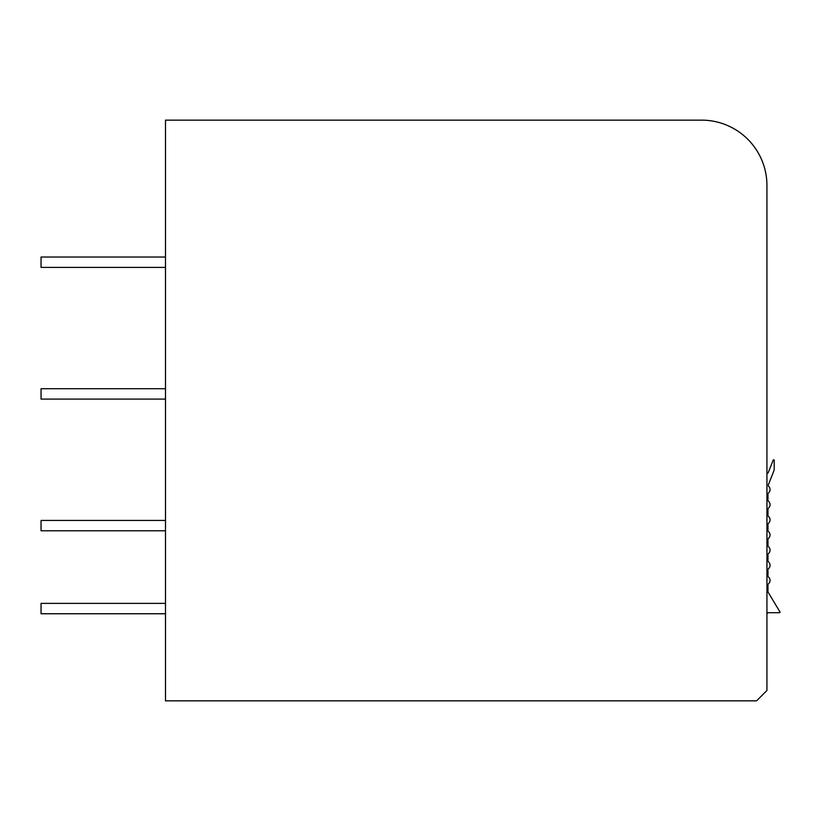 <?xml version="1.0" encoding="UTF-8"?>
<svg xmlns="http://www.w3.org/2000/svg" width="821" height="821" viewBox="0 0 821 821"><rect width="100%" height="100%" fill="white"/><g stroke="black" fill="none" stroke-linecap="round" stroke-linejoin="round"><path stroke-width="1.23" d="M165.493 700.857L756.572 700.857L766.937 690.482L766.937 185.474A65.331 65.331 0 0 0 701.606 120.143L165.493 120.143L165.493 700.857M165.493 257.024L41.05 257.024L41.05 267.4L165.493 267.4M165.493 388.723L41.05 388.723L41.05 399.088L165.493 399.088M165.493 520.422L41.05 520.422L41.05 530.787L165.493 530.787M165.493 603.384L41.05 603.384L41.05 613.749L165.493 613.749M766.937 614.272A1.56 1.56 0 0 1 768.497 612.712L779.509 612.712A0.523 0.523 0 0 0 779.95 611.922L767.974 591.972L767.974 584.973A1.56 1.56 0 0 1 768.507 583.793A4.495 4.495 0 0 0 768.507 577.03A1.56 1.56 0 0 1 767.974 575.849L767.974 569.825A1.56 1.56 0 0 1 768.507 568.655A4.495 4.495 0 0 0 768.507 561.882A1.56 1.56 0 0 1 767.974 560.712L767.974 554.688A1.56 1.56 0 0 1 768.507 553.518A4.495 4.495 0 0 0 768.507 546.745A1.56 1.56 0 0 1 767.974 545.575L767.974 539.551A1.56 1.56 0 0 1 768.507 538.371A4.495 4.495 0 0 0 768.507 531.608A1.56 1.56 0 0 1 767.974 530.428L767.974 524.403A1.56 1.56 0 0 1 768.507 523.234A4.495 4.495 0 0 0 768.507 516.46A1.56 1.56 0 0 1 767.974 515.29L767.974 509.266A1.56 1.56 0 0 1 768.507 508.096A4.495 4.495 0 0 0 768.507 501.323A1.56 1.56 0 0 1 767.974 500.153L767.974 494.129A1.56 1.56 0 0 1 768.507 492.959A4.495 4.495 0 0 0 768.743 486.401A1.56 1.56 0 0 1 768.394 484.729L773.834 470.936A5.183 5.183 0 0 0 774.203 469.037L774.203 460.304A0.523 0.523 0 0 0 773.197 460.119L768.364 472.352A1.56 1.56 0 0 1 766.978 473.337A1.56 1.56 0 0 0 766.937 473.337"/></g></svg>
